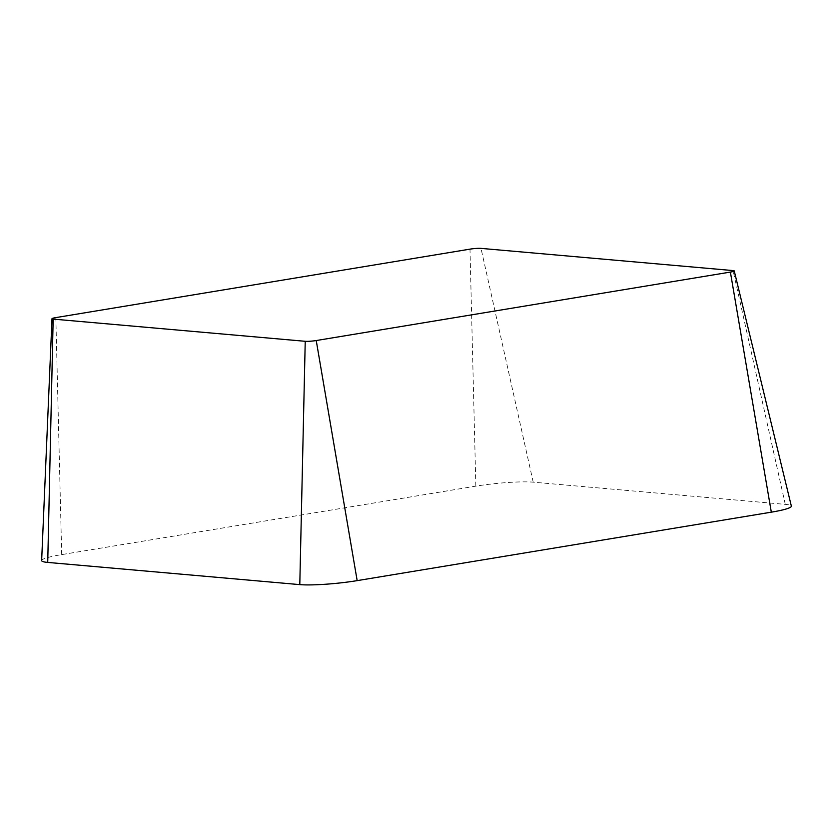 <?xml version="1.0" encoding="UTF-8"?>
<svg xmlns="http://www.w3.org/2000/svg" width="833" height="833" viewBox="0 0 833 833"><rect width="100%" height="100%" fill="white"/><g stroke="black" fill="none" stroke-linecap="round" stroke-linejoin="round"><path stroke-width="0.62" stroke-dasharray="4.17 3.12" d="M41.65 560.547A41.952 4.675 174.4 0 1 61.694 554.611L475.841 486.149A41.952 4.675 174.4 0 1 533.214 482.172L785.28 504.371A41.952 4.675 174.4 0 1 791.35 506.1M533.214 482.172L481.005 248.38M475.841 486.149L469.989 249.14M785.28 504.371L733.071 270.579M61.694 554.611L55.842 317.602"/><path stroke-width="1.25" d="M469.989 249.14A8.049 0.895 174.4 0 1 481.005 248.38L733.071 270.579A8.049 0.895 174.4 0 1 734.237 270.912A8.049 0.895 174.4 0 1 730.385 272.079L316.238 340.541A8.049 0.895 174.4 0 1 305.232 341.301L53.166 319.101A8.049 0.895 174.4 0 1 52 318.747A8.049 0.895 174.4 0 1 55.842 317.602L469.989 249.14M734.237 270.912L791.35 506.1A41.952 4.675 174.4 0 1 771.316 512.17L357.17 580.632A41.952 4.675 174.4 0 1 299.797 584.62L47.731 562.421A41.952 4.675 174.4 0 1 41.65 560.547L52 318.747M771.316 512.17L730.385 272.079M357.17 580.632L316.238 340.541M299.797 584.62L305.232 341.301M47.731 562.421L53.166 319.101"/></g></svg>
